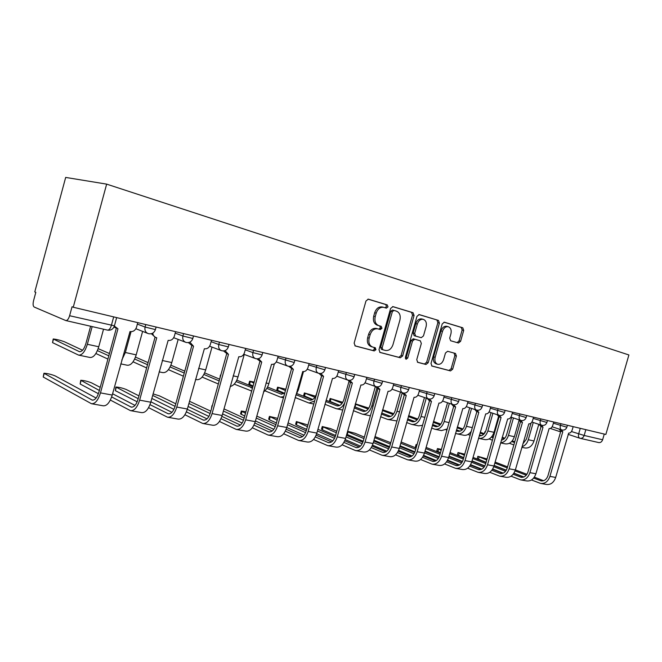 <?xml version="1.0" encoding="UTF-8"?>
<svg xmlns="http://www.w3.org/2000/svg" width="662" height="662" viewBox="0 0 662 662"><rect width="100%" height="100%" fill="white"/><g stroke="black" fill="none" stroke-linecap="round" stroke-linejoin="round"><path stroke-width="0.99" d="M388.006 306.878L387.237 304.892L368.345 299.166L365.97 300.987L354.129 343.156L355.287 345.969L374.27 350.943L375.958 349.66L375.18 347.724L372.756 347.087C369.446 345.73 368.254 342.759 369.164 338.174L370.141 334.699C371.721 330.363 374.262 328.41 377.762 328.84L380.327 329.552L381.974 328.286L381.204 326.325L378.796 325.638C375.503 324.223 374.311 321.219 375.23 316.618L376.206 313.134C377.745 308.864 380.245 306.936 383.695 307.333L386.385 308.136L388.006 306.878M385.16 307.772L386.476 306.489L385.706 304.512L367.956 299.125M354.873 345.796L372.772 350.479L374.452 349.197L373.98 347.409M372.441 346.987L371.25 346.623C367.948 345.274 366.748 342.304 367.658 337.728L368.635 334.26C370.207 329.933 372.747 327.988 376.248 328.41L378.805 329.13L380.46 327.856L379.69 325.903L377.274 325.216L378.796 325.638M458.46 343.007L460.603 341.294L463.698 330.404L462.779 327.789L444.351 322.204L442.208 323.941L431.003 363.455L431.98 366.061L450.524 370.919L452.676 369.173L456.408 356.048L455.481 353.467L447.62 351.282L445.468 353.02L443.606 359.598C442.357 363.041 440.412 364.605 437.756 364.299C435.273 363.272 434.404 360.947 435.149 357.315L442.514 331.348C443.73 327.963 445.634 326.416 448.224 326.705C450.781 327.74 451.683 330.115 450.921 333.83L449.697 338.125L450.64 340.748L458.46 343.007M605.854 434.446L73.25 307.234L106.648 184.127L628.9 354.964L605.854 434.446M414.081 315.468L413.047 312.712L393.013 306.638L390.63 308.418L378.995 349.718L380.096 352.474L400.32 357.77L402.637 355.966L414.081 315.468L412.534 315.079L411.507 312.323L392.558 306.58M419.278 314.599L438.451 320.416L439.419 323.097L428.198 362.71L425.964 364.489L417.755 362.337L416.746 359.689L421.33 343.479L420.329 340.798L414.776 339.234L412.525 341.021L407.718 358.026L406.104 359.284L405.376 357.414L416.986 316.345L419.162 314.574M73.25 307.234L72.05 306.754L69.609 315.733C68.558 319.076 67.276 320.681 65.77 320.549L34.184 307.036C33.009 306.158 32.794 304.057 33.555 300.722L35.822 292.331L34.78 291.917L65.679 177.424L106.648 184.127M604.274 434.065L602.627 439.767C601.816 441.91 600.475 442.837 598.605 442.547L580.334 438.36M374.973 349.362L375.412 347.823M382.396 307.011L382.164 306.945C378.722 306.547 376.223 308.475 374.684 312.737L376.206 313.134M377.274 325.216C373.98 323.801 372.797 320.797 373.707 316.204L374.684 312.737M379.707 352.3L398.797 357.306L401.114 355.502L412.534 315.079M394.006 310.42L392.343 311.67L382.148 347.848L382.909 349.776L385.45 350.446C388.908 350.868 391.424 348.932 392.98 344.637L399.906 320.094C400.824 315.584 399.691 312.613 396.497 311.173L394.006 310.42M393.923 310.404L392.417 310.023L390.812 311.272L392.343 311.67M382.909 349.776L381.403 349.313L380.633 347.393L390.812 311.272M418.839 314.549L438.451 320.416M417.383 362.172L424.433 364.017L426.659 362.246L437.872 322.7L436.895 320.019M420.329 340.798L413.245 338.803L410.994 340.582L406.195 357.563L407.718 358.026M405.425 358.655L406.195 357.563M426.105 326.639C426.866 322.833 425.914 320.4 423.241 319.324C420.536 319.018 418.566 320.598 417.325 324.049L414.677 333.408L415.695 336.114L421.247 337.686L423.473 335.924L426.105 326.639M423.241 319.324L421.694 318.927C418.996 318.621 417.019 320.193 415.777 323.644L417.325 324.049M421.206 337.678L414.164 335.692L413.138 332.986L415.777 323.644M448.224 326.705L446.676 326.3C444.078 326.018 442.175 327.566 440.958 330.942L442.514 331.348M437.508 364.224L436.217 363.835C433.734 362.809 432.865 360.484 433.61 356.859L440.958 330.942M431.624 365.904L448.985 370.455L451.136 368.709L454.86 355.602L454.066 353.069M457.136 342.626L459.047 340.872L462.142 330.007L461.224 327.392L443.995 322.171M92.159 326.589L87.351 344.281C84.968 351.787 82.038 355.395 78.546 355.097L52.538 342.635L53.159 339.258M82.568 350.256L64.437 341.757C60.465 340.309 56.733 339.374 53.241 338.977L79.349 351.646C81.947 351.87 84.124 349.188 85.886 343.619L90.611 326.242M103.537 329.196L98.754 346.756C96.387 354.195 93.441 357.77 89.908 357.463L78.935 355.18M114.336 326.093L117.968 328.774L100.475 392.88C98.092 400.402 95.08 404.019 91.439 403.712L43.229 377.026L43.849 373.633M96.106 398.052L55.178 375.908C51.239 374.336 47.498 373.451 43.957 373.244L92.208 400.105C94.914 400.328 97.149 397.647 98.919 392.061L116.338 328.211M116.396 328.228L113.972 327.028M137.762 322.634L136.496 327.26C135.288 330.495 133.128 331.927 130 331.554L112.234 395.065C109.867 402.529 106.839 406.104 103.164 405.798L91.935 403.803M109.437 353.516L98.166 348.659M131.043 331.679L125.35 352.507L121.791 360.103M142.611 331.389L136.19 354.857C133.856 362.106 130.861 365.565 127.212 365.225L120.765 363.877M97.413 350.603L108.808 355.808M107.914 359.077L95.882 353.508M178.161 339.407L171.797 362.561C169.489 369.628 166.46 372.979 162.711 372.607L159.128 371.862M135.478 357.091L148.081 362.627M134.667 359.019L147.51 364.704M146.625 367.907L133.062 361.816M98.398 393.708L80.16 384.01L80.681 380.65M100.202 387.353L91.563 382.868C87.674 381.337 84.082 380.476 80.781 380.286L99.35 390.472M152.79 333.118C153.038 335.435 154.172 336.933 156.191 337.612L156.745 337.744L139.632 400.154C137.282 407.478 134.229 410.97 130.464 410.639L110.347 400.055M111.663 396.935L131.2 407.122C133.997 407.37 136.273 404.772 138.01 399.335L155.057 337.165M155.347 337.281L151.35 333.722M175.595 331.679L174.354 336.18C173.187 339.333 171.119 340.731 168.148 340.384L150.787 402.223C148.445 409.488 145.383 412.956 141.585 412.616L130.977 410.73M112.59 393.774L134.998 405.392M137.158 401.801L115.362 390.671L115.792 387.336M138.962 395.851L126.276 389.513C122.429 388.015 118.961 387.179 115.883 387.005L138.192 398.69M189.837 342.13L193.536 346.259L176.779 407.056C174.462 414.189 171.375 417.573 167.503 417.209L148.594 407.651M149.993 404.647L168.214 413.783C171.094 414.048 173.394 411.532 175.107 406.236L191.798 345.672M192.286 345.854L188.364 342.585M211.509 340.251L210.301 344.645C209.167 347.716 207.189 349.089 204.359 348.766L187.371 409.025C185.07 416.1 181.967 419.451 178.07 419.087L168.032 417.308M150.895 401.817L171.913 412.318M211.997 347.087L205.7 369.901C203.424 376.794 200.363 380.046 196.523 379.64L195.538 379.434M170.904 365.217L184.772 371.15M170.117 366.955L184.251 373.045M183.391 376.19L168.429 369.661M244.245 354.435L238.022 376.901C236.226 382.578 233.62 385.764 230.194 386.459M204.649 372.896L219.668 379.169M203.879 374.469L219.188 380.907M218.336 383.985L202.117 377.083M219.941 378.159L220.413 375.097M274.366 363.835L268.871 383.571C267.713 387.493 265.925 390.29 263.509 391.954M236.077 381.593L252.545 387.915M236.822 380.162L252.876 386.724M251.676 391.035L234.249 384.117M175.786 403.77L159.41 395.851L153.071 393.907M225.022 350.628L228.481 354.352L212.08 413.609C209.796 420.56 206.676 423.846 202.713 423.457L184.921 414.768M186.394 411.88L203.4 420.113C206.345 420.395 208.662 417.962 210.359 412.798L226.702 353.748M227.356 353.996L223.516 350.951M245.652 348.411L244.46 352.689C243.359 355.684 241.465 357.033 238.775 356.735L222.151 415.488C219.883 422.381 216.755 425.633 212.767 425.244L203.251 423.556M173.94 409.348L151.83 398.433M187.288 409.331L206.999 418.872M152.657 395.404L175.074 406.352M210.806 411.176L189.506 401.296M258.494 358.663L261.722 362.048L245.652 419.849C243.409 426.626 240.265 429.812 236.226 429.406L219.453 421.471M221 418.682L236.888 426.138C239.892 426.444 242.226 424.077 243.897 419.046L259.901 361.435M260.704 361.733L256.939 358.854M278.139 356.164L276.981 360.343C275.905 363.264 274.085 364.588 271.528 364.315L255.251 421.636C253.008 428.355 249.864 431.516 245.801 431.103L236.773 429.506M208.886 416.415L188.082 406.451M221.886 416.381L240.397 425.078M188.902 403.472L210.135 413.535M211.476 408.752L211.956 405.665M212.411 405.384L212.279 405.872M290.361 366.276L293.382 369.379L277.635 425.79C275.425 432.402 272.264 435.497 268.16 435.075L252.33 427.784M253.951 425.095L268.797 431.881C271.85 432.195 274.2 429.903 275.847 424.987L291.537 368.759M292.455 369.09L288.748 366.343M309.104 363.562L307.962 367.642C306.92 370.497 305.174 371.796 302.724 371.539L286.778 427.487C284.577 434.057 281.408 437.119 277.287 436.688L268.714 435.174M242.143 423.043L222.581 413.932M223.979 408.893L244.154 418.127M254.812 423.01L272.214 430.97M223.392 411.011L243.5 420.279M253.083 385.979L248.846 383.985L249.582 381.345M254.167 382.082L249.624 381.171L253.877 383.141M303.469 371.622L298.347 389.951L295.715 395.495M266.819 388.362L281.135 394.113L284.751 393.054M267.547 387.055L283.94 393.633M283.733 396.72L280.456 397.109L264.916 390.803M244.725 416.075L240.554 413.824L241.274 411.251M245.908 411.797L241.34 411.019L245.511 413.237M320.739 373.5L323.569 376.364L308.136 431.459C305.952 437.913 302.782 440.917 298.62 440.478L283.659 433.767M285.347 431.169L299.241 437.359C302.335 437.69 304.694 435.455 306.316 430.664L321.699 375.743M322.725 376.107L321.302 375.594L319.059 373.426M338.638 370.621L337.521 374.601C336.495 377.39 334.823 378.664 332.481 378.424L316.858 433.08C314.69 439.485 311.512 442.464 307.333 442.026L299.191 440.578M273.82 429.299L255.441 420.941M256.782 416.117L275.93 424.673M286.199 429.266L302.567 436.581M256.235 418.07L275.284 426.634M284.495 393.261L276.807 389.935L277.527 387.336M285.818 389.239L277.577 387.179L285.454 390.547M296.195 394.809L309.642 400.113C312.679 400.477 314.996 398.309 316.602 393.617L321.616 375.71M296.899 393.6L312.381 399.716M314.607 401.031L308.988 403.042L295.153 397.531M276.418 422.927L269.376 419.799L268.664 419.145L269.368 416.613M277.692 418.367L269.434 416.398L277.196 420.147M349.718 380.369L352.383 383.033L337.248 436.87C335.104 443.168 331.919 446.097 327.715 445.634L313.556 439.436M315.302 436.92L328.311 442.588C331.447 442.928 333.805 440.76 335.402 436.076L350.488 382.404M351.613 382.802L350.115 382.272L347.972 380.145M366.839 377.357L365.747 381.246C364.745 383.968 363.132 385.226 360.906 385.003L345.589 438.418C343.446 444.674 340.26 447.578 336.039 447.115L328.286 445.741M380.749 327.938L380.302 329.552L378.78 329.122L380.327 329.552M375.18 347.724L374.742 349.288M304.032 435.199L286.77 427.528M288.069 422.894L306.258 430.854M316.138 435.174L331.554 441.918M287.556 424.706L305.596 432.65M312.77 399.484L303.618 395.636L304.338 393.087M315.592 396.19L304.379 392.938L314.93 397.291M325.721 401.503L336.941 405.856C340.003 406.228 342.328 404.126 343.917 399.534L348.948 381.626M326.068 400.262L339.614 405.525M344.811 402.62C342.486 407.254 339.647 409.29 336.296 408.727L324.934 404.283M306.672 429.381L296.394 424.913L295.624 424.251L296.319 421.752M307.904 424.979L296.377 421.553L307.441 426.642M377.406 386.906L379.922 389.405L365.076 442.034C362.958 448.199 359.772 451.045 355.527 450.574L342.113 444.814M343.917 442.39L356.106 447.586C359.267 447.942 361.634 445.824 363.206 441.248L378.002 388.776M379.21 389.198L377.654 388.652L375.594 386.525M393.799 383.795L392.723 387.601C391.755 390.266 390.199 391.499 388.064 391.292L373.045 443.515C370.935 449.639 367.749 452.46 363.488 451.989L356.106 450.673M332.878 440.801L316.668 433.734M317.925 429.282L335.212 436.697M344.737 440.784L359.267 447.016M317.454 430.97L334.542 438.343M339.838 405.409L329.362 401.114L330.065 398.607M342.775 402.306L330.106 398.474L342.122 403.315M376.827 388.263L371.87 405.872C369.76 411.913 366.632 414.685 362.47 414.172L353.392 410.68M354.162 407.949L363.099 411.367C366.194 411.747 368.519 409.695 370.083 405.202L375.371 386.451M354.484 406.791L365.714 411.094M370.381 415.819L362.95 414.263M335.576 435.472L322.336 429.82L321.5 429.142L322.187 426.692M336.768 431.227L330.528 428.595L322.237 426.51L336.329 432.783M403.886 393.129L406.261 395.504L391.689 446.982C389.604 453.007 386.418 455.779 382.139 455.291L369.421 449.937M413.477 339.556L413.527 338.886M371.283 447.595L382.702 452.378C385.888 452.734 388.255 450.673 389.802 446.205L404.325 394.875M405.599 395.313L403.994 394.759L402.016 392.649M419.6 389.959L418.55 393.675C417.598 396.29 416.1 397.498 414.056 397.308L399.318 448.397C397.241 454.38 394.055 457.136 389.769 456.648L382.719 455.398M360.451 446.105L345.208 439.593M346.458 435.306L362.884 442.233M372.077 446.114L385.781 451.889M346.019 436.887L362.205 443.747M365.763 411.069L354.501 406.741M368.817 408.131L355.32 403.82M355.229 404.143L368.171 409.066M402.148 393.013L396.977 411.301C394.9 417.226 391.763 419.915 387.576 419.394L380.6 416.754M381.362 414.073L388.189 416.646C391.3 417.035 393.633 415.033 395.173 410.639L400.419 392.094M381.668 412.989L390.745 416.423M396.943 420.974L388.056 419.493M393.799 413.7L382.586 409.737M426.278 398.152L421.065 416.522C419.021 422.315 415.885 424.946 411.673 424.408L406.65 422.538M407.395 419.907L412.277 421.711C415.405 422.116 417.73 420.163 419.253 415.86L424.458 397.523M407.676 418.889L414.768 421.537M382.363 410.514L393.154 414.561M422.538 425.36L418.599 425.848L412.153 424.507M417.772 419.021L408.603 415.637M449.374 403.381L444.21 421.529C442.183 427.205 439.063 429.77 434.826 429.224L431.599 428.049M432.336 425.459L435.414 426.585C438.558 426.99 440.884 425.087 442.382 420.867L447.537 402.761M432.6 424.507L437.855 426.444M408.338 416.563L417.143 419.824M447.247 428.943L441.488 430.606L435.315 429.324M471.567 408.421L466.453 426.345C464.459 431.905 461.34 434.413 457.094 433.858L455.522 433.304M456.25 430.763L457.665 431.26C460.818 431.682 463.143 429.82 464.625 425.691L469.722 407.8M433.478 421.437L440.809 424.119M456.499 429.861L460.049 431.161M433.229 422.315L440.18 424.872M446.908 430.118L446.064 429.803M471.278 431.235C469.044 434.454 466.453 435.778 463.491 435.182L457.574 433.958M492.909 413.278L487.853 430.979C485.883 436.432 482.772 438.873 478.51 438.31L478.494 438.302M498.503 416.605L494.001 432.311C492.04 437.731 488.937 440.164 484.675 439.593L478.998 438.409M479.429 435.844L479.205 435.795C482.325 436.126 484.592 434.305 486.016 430.325L491.063 412.658M457.326 426.973L462.953 429.009M479.437 434.984L481.406 435.695M457.094 427.801L462.333 429.704M470.26 432.584L470.831 432.791M470.128 435.265L467.976 434.479M513.455 417.97L508.449 435.431C506.91 439.973 504.303 442.423 500.637 442.779M518.983 420.668L514.374 436.721C512.438 442.042 509.343 444.417 505.081 443.838L500.604 442.903M501.382 440.189C503.856 439.659 505.594 437.863 506.604 434.785L511.61 417.35M480.223 432.245L484.261 433.701M491.949 436.465L493.347 436.961M501.465 439.882L501.97 440.064M480 433.031L483.649 434.346M491.386 437.135L493.116 437.764M492.42 440.197L489.061 438.972M363.215 441.231L346.747 434.297M364.365 437.127L355.155 433.304L347.6 431.26M347.476 431.698L363.959 438.592M429.224 399.07L431.475 401.346L417.176 451.716C415.115 457.608 411.93 460.305 407.627 459.817L395.553 454.827M397.465 452.551L408.181 456.954C411.383 457.326 413.742 455.324 415.273 450.938L429.53 400.709M430.863 401.164L429.216 400.601L427.313 398.507M444.318 395.859L443.283 399.5C442.357 402.057 440.909 403.249 438.947 403.067L424.483 453.073C422.43 458.932 419.253 461.613 414.942 461.116L408.214 459.924M386.831 451.161L372.499 445.137M373.749 441.016L389.364 447.495M398.251 451.178L411.176 456.54M373.335 442.497L388.677 448.886M390.787 442.721L374.998 436.589M453.495 404.747L455.646 406.94L441.604 456.25C439.568 462.018 436.39 464.658 432.071 464.153L420.593 459.486M422.546 457.285L432.6 461.356C435.819 461.728 438.178 459.776 439.692 455.489L453.693 406.303M455.075 406.774L453.387 406.195L451.567 404.126M468.009 401.52L466.991 405.086C466.089 407.585 464.691 408.76 462.804 408.595L448.613 457.558C446.585 463.284 443.416 465.899 439.08 465.403L432.658 464.261M412.087 455.969L398.615 450.392M389.653 446.684L373.98 440.205M399.873 446.436L414.71 452.494M423.316 456.01L435.53 461M374.7 437.648L390.398 444.094M399.484 447.818L414.031 453.784M416.1 448.033L401.131 442.009M476.772 410.167L478.825 412.302L465.03 460.603C463.028 466.255 459.858 468.82 455.522 468.315L444.599 463.938M446.602 461.803L456.035 465.568C459.262 465.949 461.621 464.045 463.11 459.842L476.863 411.665M478.295 412.153L476.574 411.574L474.828 409.521M490.741 406.948L489.739 410.44C488.854 412.898 487.513 414.048 485.701 413.891L471.758 461.853C469.763 467.471 466.594 470.02 462.258 469.507L456.118 468.423M436.299 460.553L423.622 455.39M414.975 451.865L400.063 445.783M424.913 451.583L439.014 457.26M447.347 460.62L458.89 465.27M400.775 443.267L415.736 449.324M424.541 452.882L438.335 458.46M416.249 447.529L415.422 446.924L416.075 444.616M417.085 444.55L416.117 444.483L416.944 445.079M499.115 415.364L501.076 417.457L487.522 464.782C485.552 470.318 482.391 472.825 478.038 472.312L467.637 468.199M469.681 466.131L478.543 469.623C481.779 470.003 484.129 468.142 485.602 464.029L499.115 416.82M500.58 417.317L498.842 416.729L497.162 414.702M512.57 412.161L511.594 415.587C510.725 417.995 509.426 419.12 507.68 418.98L493.984 465.982C492.023 471.485 488.862 473.975 484.51 473.462L478.634 472.42M459.527 464.939L447.603 460.14M439.237 456.78L425.054 451.07M426.096 447.404L440.371 453.081M448.919 456.482L462.333 461.811M470.409 465.03L481.324 469.366M425.757 448.596L440.031 454.298M448.571 457.707L461.646 462.928M440.478 452.7L436.771 450.971L437.417 448.687M441.43 449.366L437.45 448.571L441.165 450.292M520.58 420.337L522.459 422.406L509.136 468.795C507.191 474.224 504.039 476.673 499.686 476.152L489.772 472.287M491.849 470.277L500.182 473.512C503.418 473.901 505.76 472.08 507.208 468.051L520.489 421.768M520.299 421.702L518.619 419.683M533.555 417.176L532.596 420.527C531.743 422.894 530.485 424.003 528.806 423.87L515.35 469.954C513.414 475.341 510.261 477.782 505.909 477.252L500.282 476.259M481.828 469.135L470.616 464.674M462.506 461.455L449.026 456.101M450.044 452.535L463.665 457.889M471.965 461.149L484.716 466.164M492.561 469.242L502.888 473.305M449.721 453.669L463.342 459.039M471.625 462.299L484.038 467.198M463.739 457.632L457.351 454.868L457.988 452.618M464.724 454.198L458.021 452.51L464.418 455.249M541.218 425.128L543.022 427.164L529.923 472.66C528.003 477.981 524.867 480.372 520.506 479.842L511.047 476.201M513.158 474.257L520.986 477.252C524.23 477.65 526.563 475.87 527.986 471.923L541.053 426.535M540.862 426.469L539.249 424.474M553.738 421.992L552.787 425.285C551.959 427.602 550.734 428.695 549.121 428.579L535.897 473.769C533.986 479.056 530.85 481.439 526.497 480.91L521.102 479.95M503.261 473.148L492.71 469.002M484.849 465.916L472.039 460.884M473.024 457.417L486.04 462.473M494.1 465.609L506.231 470.326M513.861 473.289L523.634 477.087M472.718 458.493L485.734 463.566M493.761 466.693L505.553 471.294M485.461 431.806L484.898 431.748L485.337 432.063M533.249 422.488L528.293 439.733C527.109 443.424 525.016 445.749 522.037 446.701M538.794 424.325L534.011 440.966C532.099 446.188 529.004 448.513 524.743 447.926L521.855 447.33M522.856 443.846L526.447 439.088L531.04 423.126M493.339 434.131L494.084 434.396M502.21 437.292L504.775 438.203M512.272 440.875L514.755 441.761M493 434.818L493.869 435.133M501.995 438.037L504.171 438.815M511.718 441.513L514.539 442.514M513.853 444.905L509.376 443.292M486.09 462.316L477.211 458.625L477.848 456.416M487.042 458.973L477.873 456.317L486.76 459.982M561.07 429.737L562.799 431.74L549.923 476.375C548.028 481.588 544.9 483.93 540.548 483.401L531.512 479.967M533.663 478.072L541.019 480.86C544.255 481.257 546.58 479.52 547.987 475.647L560.83 431.111M560.656 431.053L559.109 429.084M573.168 426.634L572.233 429.861C571.422 432.137 570.239 433.213 568.683 433.105L555.683 477.443C553.788 482.631 550.668 484.956 546.316 484.427L541.144 483.508M523.865 476.996L513.952 473.14M506.314 470.177L494.142 465.444M495.11 462.076L507.547 466.859M515.375 469.871L526.919 474.306M534.342 477.161L543.593 480.72M494.82 463.086L507.257 467.885M515.044 470.889L526.249 475.217M385.706 304.512L387.237 304.892M379.69 325.903L381.204 326.325M571.463 431.541L584.165 435.464L602.627 439.767M580.268 428.331L578.662 433.9C578.141 436.2 578.563 437.656 579.929 438.261L580.127 438.31C581.997 438.6 583.346 437.648 584.165 435.464L585.837 429.663M553.391 423.208L566.862 427.205M560.913 423.705L560.4 425.484C559.87 427.842 560.325 429.332 561.74 429.952C564.214 430.457 565.911 429.555 566.854 427.247L567.425 425.261M533.2 418.409L546.895 422.472M540.796 418.905L540.275 420.718C539.745 423.117 540.217 424.64 541.698 425.285C544.197 425.79 545.935 424.872 546.886 422.522L547.466 420.494M512.214 413.411L526.141 417.548M519.877 413.907L519.347 415.761C518.809 418.202 519.314 419.758 520.853 420.428C523.394 420.941 525.156 419.998 526.125 417.598L526.72 415.537M490.377 408.222L504.543 412.434M498.114 408.711L497.567 410.597C497.03 413.096 497.559 414.685 499.165 415.372C501.746 415.901 503.534 414.933 504.527 412.484L505.131 410.382M467.637 402.81L482.052 407.097M475.44 403.29L474.894 405.218C474.348 407.767 474.911 409.397 476.574 410.109C479.205 410.647 481.026 409.662 482.035 407.155L482.648 405.012M443.945 397.167L458.617 401.536M451.815 397.647L451.252 399.616C450.706 402.223 451.302 403.894 453.04 404.631C455.713 405.169 457.566 404.159 458.601 401.602L459.221 399.418M419.228 391.283L434.164 395.744M427.164 391.763L426.593 393.774C426.038 396.43 426.667 398.143 428.488 398.905C431.21 399.459 433.097 398.425 434.148 395.81L434.777 393.584M393.418 385.143L408.644 389.686M401.429 385.615L400.849 387.675C400.287 390.39 400.949 392.144 402.844 392.93C405.624 393.501 407.552 392.442 408.62 389.761L409.265 387.485M366.45 378.722L381.974 383.356M374.526 379.194L373.931 381.295C373.36 384.068 374.071 385.872 376.057 386.691C378.887 387.27 380.857 386.186 381.949 383.447L382.603 381.122M338.249 372.003L354.071 376.736M346.375 372.466L345.771 374.618C345.2 377.464 345.953 379.309 348.03 380.162C350.926 380.749 352.929 379.64 354.046 376.835L354.716 374.46M308.707 364.961L324.86 369.81M316.899 365.424L316.279 367.633C315.7 370.538 316.502 372.433 318.679 373.327C321.633 373.922 323.685 372.789 324.827 369.909L325.514 367.484M277.75 357.588L294.234 362.536M285.992 358.043L285.363 360.302C284.776 363.281 285.62 365.225 287.904 366.152C290.932 366.773 293.034 365.606 294.201 362.66L294.896 360.169M245.254 349.842L252.901 352.606L262.102 354.915M253.546 350.289L252.901 352.606C252.313 355.66 253.215 357.662 255.606 358.63C258.718 359.259 260.869 358.068 262.069 355.039L262.773 352.498M211.112 341.7L218.791 344.521L228.34 346.896M219.445 342.146L218.791 344.521C218.195 347.649 219.155 349.718 221.671 350.719C224.865 351.373 227.074 350.14 228.299 347.037L229.019 344.439M175.198 333.127L182.894 336.015L192.816 338.464M183.564 333.582L182.894 336.015C182.29 339.225 183.316 341.352 185.964 342.403C189.249 343.073 191.517 341.815 192.774 338.621L193.511 335.957M137.357 324.09L145.069 327.053L155.405 329.585M145.756 324.546L145.069 327.053C144.465 330.346 145.557 332.539 148.346 333.64C151.73 334.327 154.064 333.036 155.363 329.759L156.108 327.02M69.609 315.733L114.418 325.812M113.69 316.891L111.357 325.447C110.322 328.7 109.015 330.247 107.443 330.09L65.935 320.59M373.707 316.204L375.23 316.618M376.372 328.443L377.886 328.873M368.635 334.26L370.141 334.699M367.658 337.728L369.164 338.174M372.772 350.479L374.27 350.943L372.772 350.479M401.114 355.502L402.637 355.966M398.797 357.306L400.32 357.77L398.805 357.306M411.507 312.323L413.047 312.712M380.633 347.393L382.148 347.848M437.872 322.7L439.419 323.097M426.659 362.246L428.198 362.71M424.433 364.017L425.964 364.489L424.433 364.017M413.278 338.812L414.809 339.242M410.994 340.582L412.525 341.021M413.138 332.986L414.677 333.408M414.164 335.692L415.695 336.114M433.61 356.859L435.149 357.315M454.86 355.602L456.408 356.048M451.136 368.709L452.676 369.173M448.985 370.455L450.524 370.919L448.985 370.455M461.224 327.392L462.779 327.789M462.142 330.007L463.698 330.404M459.047 340.872L460.603 341.294M53.423 339.391L52.538 342.635M87.351 344.281L98.754 346.756M79.043 351.539L79.961 351.729M44.106 373.79L43.229 377.026M112.234 395.065L100.475 392.88M93.127 400.154L91.704 399.898M125.35 352.507L136.19 354.857M162.248 360.492L171.797 362.561M81.012 380.849L80.16 384.01M150.787 402.223L139.632 400.154M132.143 407.18L130.671 406.915M116.206 387.584L115.362 390.671M187.371 409.025L176.779 407.056M169.191 413.849L167.668 413.576M198.592 368.362L205.7 369.901M233.14 375.842L238.022 376.901M266.008 382.959L268.871 383.571M250.981 387.725L252.023 387.94M222.151 415.488L212.08 413.609M204.393 420.188L202.845 419.907M255.251 421.636L245.652 419.849M237.906 426.22L236.317 425.931M286.778 427.487L277.635 425.79M269.831 431.963L268.218 431.674M250.302 381.693L249.516 384.523M297.329 389.736L298.347 389.951M280.779 393.998L281.847 394.221M241.978 411.648L241.2 414.47M316.858 433.08L308.136 431.459M300.283 437.45L298.645 437.152M278.313 387.717L277.543 390.481M309.286 399.997L310.362 400.22M270.146 417.043L269.376 419.799M345.589 438.418L337.248 436.87M329.37 442.679L327.715 442.382M305.19 393.485L304.429 396.199M336.577 405.74L337.67 405.972M297.155 422.207L296.394 424.913M373.045 443.515L365.076 442.034M357.174 447.686L355.502 447.388M330.975 399.029L330.23 401.685M371.87 405.872L373.111 406.137M362.735 411.243L363.827 411.474M323.081 427.172L322.336 429.82M399.318 448.397L391.689 446.982M383.778 452.477L382.09 452.171M355.759 404.358L355.022 406.956M396.977 411.301L399.525 411.855M387.816 416.522L388.925 416.754M421.065 416.522L424.814 417.333M411.905 421.595L413.014 421.826M444.21 421.529L449.059 422.579M435.042 426.46L436.159 426.7M466.453 426.345L472.312 427.611M457.285 431.144L458.41 431.384M487.853 430.979L494.001 432.311M479.214 435.762L479.826 435.886M508.449 435.431L514.374 436.721M347.997 431.938L347.26 434.529M424.483 453.073L417.176 451.716M409.257 457.061L407.56 456.755M448.613 457.558L441.604 456.25M433.693 461.464L431.98 461.149M471.758 461.853L465.03 460.603M457.128 465.676L455.415 465.369M493.984 465.982L487.522 464.782M479.636 469.73L477.923 469.424M438.567 449.266L437.88 451.674M515.35 469.954L509.136 468.795M501.275 473.628L499.553 473.313M459.188 453.213L458.509 455.572M535.897 473.769L529.923 472.66M522.078 477.368L520.357 477.062M528.293 439.733L534.011 440.966M479.081 457.02L478.419 459.337M555.683 477.443L549.923 476.375M542.112 480.976L540.391 480.67M135.875 328.741L147.477 333.3M173.709 337.703L185.219 342.113M209.631 346.201L221.025 350.479M243.782 354.261L255.035 358.423M276.286 361.932L287.399 365.97M307.259 369.239L318.232 373.161M336.817 376.198L347.633 380.021M365.043 382.843L375.702 386.567M392.028 389.19L402.529 392.823M417.846 395.255L428.198 398.805M442.588 401.073L452.775 404.54M466.305 406.642L476.342 410.035M489.061 411.987L498.949 415.306M510.915 417.118L520.655 420.362M531.925 422.05L541.516 425.227M552.125 426.791L561.575 429.903M116.661 317.595L114.36 326.018C113.152 329.188 110.902 330.553 107.6 330.131M579.771 438.203L568.12 434.346M560.615 431.864L550.321 428.455M539.34 424.814L538.711 424.615M382.164 306.945L383.695 307.333M376.248 328.41L377.762 328.84M392.417 310.023L393.956 310.412M413.245 338.803L414.776 339.234M251.088 390.994L251.659 391.11M269.211 431.955L268.797 431.881M280.92 397.2L283.452 397.73M299.663 437.433L299.241 437.359M309.452 403.133L313.771 404.035M328.733 442.663L328.311 442.588M336.768 408.818L342.717 410.059M356.537 447.669L356.106 447.586M383.132 452.452L382.702 452.378M408.611 457.037L408.181 456.954M433.039 461.431L432.6 461.356M456.474 465.651L456.035 465.568M478.982 469.697L478.543 469.623M521.995 422.273L520.224 421.686M500.621 473.595L500.182 473.512M542.583 427.04L540.796 426.452M521.424 477.335L520.986 477.252M484.385 433.552L484.874 431.823M562.394 431.632L560.59 431.036M541.458 480.943L541.019 480.86"/></g></svg>
